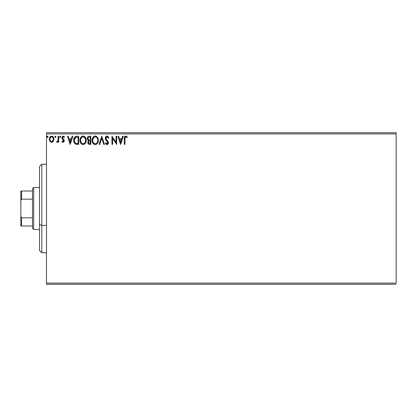 <?xml version="1.0" encoding="UTF-8"?>
<svg xmlns="http://www.w3.org/2000/svg" width="417" height="417" viewBox="0 0 417 417"><rect width="100%" height="100%" fill="white"/><g stroke="black" fill="none" stroke-linecap="round" stroke-linejoin="round"><path stroke-width="0.63" d="M46.49 133.904L396.15 133.904L396.15 283.096L46.49 283.096L46.49 133.904L46.49 284.258L396.15 284.258L46.49 284.258L46.49 283.096L396.15 283.096L396.15 133.904L46.49 133.904L46.49 132.742L46.49 133.904M53.308 141.316L53.887 138.673L53.355 137.177L52.625 136.416L51.614 136.135L50.603 136.416L49.451 138.152L49.649 140.837L51.109 142.239L52.12 142.239L52.985 141.712L53.918 139.2C53.934 137.511 53.167 136.484 51.614 136.135C50.066 136.489 49.3 137.511 49.315 139.2L49.925 141.321L51.614 142.306L53.308 141.316L53.772 140.315M58.104 136.239L58.729 136.239L58.104 136.239L57.958 140.493L57.614 141.28L56.832 141.467L56.535 142.098L57.384 142.207L58.104 141.321L58.104 142.197L58.729 142.197L58.729 136.239L58.729 142.197L58.729 136.239L58.104 136.239L58.005 140.289L56.535 142.098L57.009 142.306L58.104 141.321L58.104 142.197L58.729 142.197L58.104 142.197M63.076 142.306L63.989 141.78L64.26 140.503L63.921 139.586L62.644 138.392L62.54 137.49L63.264 136.865L64.124 137.49L64.484 136.938L63.191 136.135L62.383 136.479L61.883 137.553L62.076 138.778L63.634 140.628L63.301 141.493L62.237 140.946L61.867 141.457L62.706 142.223L63.076 142.306L64.275 140.738L64.072 139.82L62.493 137.824L63.264 136.865L64.124 137.49L64.484 136.938L63.191 136.135L61.867 137.855L62.076 138.778L63.645 140.769L63.04 141.572L62.237 140.946L61.867 141.457L63.076 142.306M76.629 136.239L75.248 136.573L74.377 137.459L73.84 138.788L73.71 140.779L74.075 142.432L75.05 143.802L77.473 144.397L78.709 144.397L78.709 136.239L76.811 136.239C74.638 136.536 73.595 137.86 73.689 140.216C73.59 141.889 74.205 143.182 75.529 144.1L78.709 144.397L78.709 136.239L78.709 144.397L77.473 144.397M88.79 136.281L90.843 136.239L88.586 136.338L87.549 137.329L87.408 139.382L88.571 140.638L87.851 141.884L87.914 143.151L88.91 144.298L90.843 144.397L90.843 136.239L90.843 144.397L90.843 136.239L89.212 136.239C87.935 136.432 87.294 137.209 87.283 138.553L88.571 140.638L87.81 142.374C87.82 143.662 88.446 144.334 89.686 144.397L90.843 144.397L89.686 144.397M99.788 144.397L99.105 144.397L101.722 136.239L99.105 144.397L99.788 144.397L101.774 138.204L103.755 144.397L104.438 144.397L101.826 136.239L104.438 144.397L101.826 136.239L99.105 144.397L99.788 144.397L101.774 138.204L103.755 144.397L104.438 144.397L103.755 144.397M116.051 136.239L116.051 142.306L111.97 136.239L111.97 144.397L112.6 144.397L112.6 138.314L116.677 144.397L116.677 136.239L116.051 136.239L116.677 136.239L116.051 136.239L116.051 142.306L111.97 136.239L111.97 144.397L112.6 144.397L112.6 138.314L116.677 144.397L116.677 136.239L116.546 144.397M124.938 138.97L125.267 137.141L126.023 136.896L127.029 137.6L127.347 136.969L125.924 136.036L124.579 136.823L124.313 144.397L124.938 144.397L124.938 138.97C124.751 137.97 125.043 137.266 125.814 136.865L127.029 137.6L127.347 136.969L125.804 136.031C124.558 136.453 124.063 137.407 124.313 138.887L124.313 144.397L124.938 144.397L124.975 137.954M122.582 136.239L123.265 136.239L120.654 144.397L123.265 136.239L122.582 136.239L121.743 138.851L119.455 138.851L118.616 136.239L117.933 136.239L120.549 144.397L123.265 136.239L122.582 136.239L121.743 138.851L119.455 138.851L118.616 136.239L117.933 136.239L120.549 144.397L117.933 136.239L118.616 136.239M106.997 136.031L105.715 136.776L105.277 138.236L105.678 139.685L107.763 142.452L107.148 143.75L106.424 143.547L105.871 142.723L105.381 143.224L105.986 144.146L106.955 144.605L108.066 143.969L108.394 142.379L107.961 141.259L106.111 139.049L105.996 137.688L107.044 136.865L108.321 138.225L108.832 137.813L107.935 136.38L106.997 136.031C105.861 136.276 105.287 137.011 105.277 138.236L107.784 142.734L106.966 143.766L105.871 142.723L105.381 143.224L106.955 144.605C107.94 144.391 108.425 143.761 108.415 142.703L108.092 141.457L106.111 139.049L105.902 138.246L107.044 136.865L108.321 138.225L108.832 137.813L106.997 136.031M98.37 140.279L97.959 138.136L97.166 136.912L95.946 136.13L94.857 136.051L93.841 136.448L92.605 137.944L92.136 141.061L93.304 143.724L94.544 144.506L95.639 144.579L96.822 144.037L97.641 143.094L98.37 140.279C98.402 137.959 97.354 136.541 95.227 136.031C93.1 136.557 92.058 137.991 92.094 140.32C92.058 142.677 93.116 144.105 95.274 144.605C97.385 144.047 98.417 142.609 98.37 140.279M86.241 140.279C86.267 137.959 85.219 136.541 83.092 136.031C80.966 136.557 79.923 137.991 79.965 140.32C79.923 142.677 80.981 144.105 83.139 144.605C85.25 144.047 86.288 142.609 86.241 140.279L85.339 137.292L84.479 136.437L83.092 136.031L81.706 136.448L80.71 137.516L79.965 140.32L80.721 143.14L81.737 144.199L83.139 144.605L84.333 144.282L85.303 143.396L86.241 140.284M72.167 136.239L72.85 136.239L70.233 144.397L72.85 136.239L72.167 136.239L71.328 138.851L69.04 138.851L68.2 136.239L67.518 136.239L70.129 144.397L72.85 136.239L72.167 136.239L71.328 138.851L69.04 138.851L68.2 136.239L67.518 136.239L70.129 144.397L67.518 136.239L68.2 136.239M60.715 136.812L60.251 136.14L59.678 136.693L60.137 137.485L60.715 136.812L60.194 137.49L60.715 136.812L60.194 136.135L59.673 136.812L60.194 137.49L59.673 136.812L60.194 136.135L60.715 136.812M55.904 136.812L55.383 136.135L54.862 136.812L55.383 136.135L55.904 136.812L55.607 136.197L54.992 136.364L55.153 137.428L55.607 137.428L55.904 136.812L55.383 137.49L55.904 136.812L55.383 137.49L54.862 136.812L55.44 137.485M48.059 136.812L47.762 136.197L47.147 136.364L47.309 137.428L47.762 137.428L48.059 136.812L47.538 137.49L48.059 136.812L47.538 136.135L47.017 136.812L47.538 137.49L47.017 136.812L47.538 136.135L48.059 136.812L47.538 136.135L47.017 136.812L47.595 137.485M396.15 132.742L46.49 132.742L396.15 132.742L396.15 133.904L396.15 132.742M124.938 144.397L124.313 144.397M124.323 138.345L124.37 137.615M124.428 137.256L124.579 136.823M124.714 136.594L124.964 136.323M125.157 136.187L125.517 136.057M127.347 136.969L127.029 137.6L125.814 136.865M125.053 137.537L125.199 137.229M125.116 137.375L125.011 137.709M120.602 142.426L119.721 139.69L121.477 139.69L120.602 142.426L119.721 139.69L121.477 139.69L120.602 142.426M112.6 144.397L111.97 144.397L112.11 136.239M108.832 137.813L108.321 138.225L107.862 137.365M107.284 136.906L106.799 136.896M105.928 137.964L106.471 139.591M105.902 138.246L106.022 138.861M106.861 140.049L107.148 140.352M108.394 143.036L108.331 143.354M108.326 143.37L108.066 143.964M107.482 144.485L107.164 144.59M106.955 144.605L105.381 143.224L105.965 142.895M106.064 143.067L106.288 143.396L106.069 143.067M106.585 143.662L106.966 143.766M107.315 143.683L107.722 143.156M107.742 143.094L107.763 142.452M107.69 142.176L107.362 141.629M107.315 141.577L107.028 141.269M106.121 140.305L105.887 140.003M105.506 139.341L105.386 138.991M105.376 138.96L105.308 138.653M105.548 137.052L106.059 136.385M106.262 136.234L106.794 136.041M98.329 141.003L98.276 141.368M98.198 141.738L98.104 142.056M98.011 142.333L97.646 143.088M97.432 143.401L97.208 143.677M96.275 144.381L96.004 144.49M94.894 144.579L94.075 144.318M93.299 143.719L92.511 142.494M92.438 142.322L92.266 141.785M92.272 138.851L92.407 138.408M92.85 137.506L93.841 136.448M94.232 136.234L94.847 136.057M95.597 136.051L95.941 136.13M96.692 136.495L97.161 136.906M97.62 137.501L98.104 138.527M98.282 139.231L97.959 138.136M97.437 143.396L97.641 143.094M92.845 137.516L92.605 137.944M97.521 141.759L97.656 141.227M95.587 143.735L95.248 143.766C93.533 143.339 92.694 142.187 92.725 140.32L92.756 140.91L92.725 140.32C92.683 138.439 93.523 137.287 95.248 136.865C96.942 137.287 97.776 138.428 97.745 140.284L97.714 139.695L97.745 140.284C97.781 142.155 96.953 143.318 95.248 143.766L95.394 143.761M93.132 142.233L93.424 142.729M92.855 141.472L92.756 140.91M93.158 142.28L92.861 141.493M93.575 142.911L93.903 143.239L93.575 142.911M94.951 143.745L94.278 143.505M94.388 137.063L94.664 136.953M92.756 139.731L93.924 137.355M93.486 137.808L93.095 138.465M97.385 138.491L97.557 138.944M96.353 137.203L97.145 138.053M95.54 136.885L95.821 136.948M97.74 140.581L97.714 140.873M88.263 143.849L88.06 143.526M87.914 143.151L87.815 142.572M88.091 141.191L88.368 140.821M88.279 140.487L88.018 140.31M88.039 139.221L87.914 138.553C87.971 137.553 88.498 137.057 89.499 137.073L90.213 137.073L90.213 140.107L88.899 140.013L89.895 140.107L88.899 140.013L87.919 138.376L87.945 138.913M88.712 143.245L88.55 141.707L89.04 141.097L89.895 140.946L89.405 140.977M88.461 142.03L88.435 142.359C88.467 141.41 88.951 140.936 89.895 140.946L90.213 140.946L90.213 143.557L89.561 143.557L88.435 142.359L88.691 143.219M88.972 141.139L88.493 141.884M88.68 139.919L88.05 139.242M87.945 138.199L88.55 137.256M88.05 137.86L87.961 138.126M88.461 142.025L88.55 141.707M89.895 140.946L90.213 140.946L90.213 143.557L89.561 143.557M85.876 142.338L85.975 142.056M85.871 142.343L85.714 142.713M85.704 142.729L85.511 143.088M85.303 143.401L85.073 143.683M81.94 144.318L81.174 143.724M81.169 143.719L80.726 143.151M80.705 143.125L80.372 142.484M80.304 142.322L80.137 141.79M79.975 139.956L80.001 139.586M80.132 138.866L80.272 138.408M80.716 137.506L81.153 136.932M82.097 136.234L82.717 136.057M83.468 136.057L83.817 136.13M84.557 136.495L85.032 136.917M85.824 138.131L85.975 138.522M86.152 139.231L86.199 139.544M84.667 137.594L83.968 137.057L85.422 138.944M85.386 141.759L85.61 140.284C85.652 142.155 84.818 143.318 83.113 143.766L82.816 143.745L83.113 143.766C81.398 143.339 80.559 142.187 80.59 140.32C80.549 138.439 81.393 137.287 83.113 136.865C84.807 137.287 85.641 138.428 85.61 140.284L85.527 141.227M84.833 142.828L83.259 143.761M80.997 142.233L81.294 142.729M80.59 140.32L80.622 140.91L80.59 140.32M80.726 141.472L80.622 140.91M81.023 142.28L80.731 141.493M81.44 142.911L81.768 143.239L81.44 142.911M82.816 143.745L82.149 143.505M82.253 137.063L82.53 136.953M80.731 139.137L81.789 137.355M81.351 137.808L80.966 138.465M85.61 140.284L85.579 139.695L85.61 140.284M85.25 138.491L85.016 138.053M83.405 136.885L83.692 136.948M83.848 143.615L84.218 143.406M84.224 143.406L84.693 142.989M76.488 144.345L76.04 144.272M74.799 143.573L74.325 142.942M73.96 142.114L73.872 141.801M73.861 141.77L73.778 141.358M73.773 141.342L73.694 140.498M73.694 139.851L73.72 139.502M74.2 137.777L74.398 137.422M75.696 136.385L76.076 136.291M76.097 136.291L76.452 136.25M74.846 142.426L75.863 143.328C74.747 142.624 74.236 141.587 74.315 140.216L75.727 137.282L75.357 137.501L78.078 137.073L78.078 143.557L75.863 143.328L74.638 142.015M74.805 138.131L75.357 137.501M74.914 137.964L75.133 137.699M77.213 143.552L76.754 143.521M74.643 138.449L74.315 140.216L74.695 138.335M70.186 142.426L69.305 139.69L71.062 139.69L70.186 142.426L69.305 139.69L71.062 139.69L70.186 142.426M61.982 141.608L62.388 141.16M62.91 141.556L63.175 141.551M63.04 141.572L63.645 140.769L63.301 139.982M63.613 141.029L63.493 140.227L62.868 139.612M62.076 138.778L61.867 137.855M62.044 136.974L62.19 136.713L62.044 136.974M62.889 136.171L63.191 136.135M63.504 136.171L63.77 136.265M63.947 136.369L64.223 136.599M64.484 136.938L64.124 137.49L63.957 137.266M63.092 136.885L62.8 137.057M62.696 137.183L62.54 137.49M62.534 137.516L62.712 138.486M62.493 137.824L63.311 139.007L62.493 137.824M63.123 138.866L63.535 139.184M64.072 139.82L64.275 140.743M64.208 141.28L63.89 141.91M57.916 141.66L58.104 141.321M57.009 142.306L56.535 142.098L56.832 141.467L57.285 141.54M56.832 141.467L57.113 141.572L56.832 141.467M57.833 140.889L58.041 140.034M58.099 138.752L58.104 138.241M52.99 141.707L52.599 142.03M51.489 142.301L51.87 142.291M49.644 140.826L49.472 140.352M49.456 140.3L49.347 139.758M49.315 139.2L49.326 139.481M49.347 138.668L49.388 138.408M49.446 138.152L49.529 137.886M49.644 137.605L49.873 137.177M50.191 136.766L50.457 136.521M52.829 136.562L53.105 136.833M53.303 137.094L53.553 137.532M53.663 137.782L53.788 138.147M51.619 136.865L51.223 136.927L51.619 136.865C52.761 137.157 53.319 137.933 53.293 139.195C53.319 140.461 52.761 141.254 51.619 141.572L51.619 141.572C50.473 141.254 49.915 140.461 49.941 139.195L50.035 138.408L49.941 139.195C49.915 137.933 50.473 137.157 51.619 136.865L52.792 137.511M52.896 137.678L53.267 138.798M53.267 139.601L52.896 140.727L52.01 141.509M51.416 141.556L50.577 141.05L50.04 139.997M52.521 137.219L52.261 137.031M51.943 141.53L53.251 139.747M47.418 137.474L47.142 137.261M97.609 139.122L97.714 139.7M97.422 142.02L97.156 142.546M89.499 137.073L90.213 137.073L90.213 140.107L89.895 140.107M80.622 139.731L80.726 139.148M85.475 139.122L85.579 139.7M85.292 142.02L85.026 142.546M77.406 137.073L78.078 137.073L78.078 143.557L77.666 143.557M74.471 141.519L74.388 141.134M75.826 137.245L76.134 137.162M49.941 139.195L49.967 138.798M50.035 138.408L50.869 137.094M52.01 136.922L52.365 137.099M53.199 139.992L52.896 140.727M51.223 141.509L50.869 141.327M50.035 139.992L49.967 139.596M41.83 225.415L41.83 164.209L41.83 225.415L46.49 225.415L41.83 225.415L41.83 252.791L41.83 225.415L39.5 224.523L41.83 225.415M39.5 166.539L39.5 224.523L39.5 166.539L41.83 164.209L46.49 164.209M39.5 250.461L39.5 224.523L39.5 250.461L41.83 252.791L46.49 252.791M32.505 217.825L32.505 228.313L33.673 229.48L33.673 187.52L32.505 188.687L32.505 217.825L32.505 188.687L33.673 187.52L33.673 229.48L39.5 229.48L33.673 229.48L32.505 228.313L32.505 217.825L21.548 217.825L20.85 216.23L20.85 200.77L21.548 199.175L32.505 199.175L21.548 199.175L21.548 191.017L20.85 191.017L20.85 200.77L20.85 191.017L21.548 191.017L21.548 199.175L20.85 200.77L20.85 225.983L32.505 225.983L21.548 225.983L21.548 217.825L21.548 225.983L20.85 225.983L20.85 216.23L21.548 217.825L32.505 217.825M39.5 187.52L33.673 187.52L39.5 187.52M32.505 191.017L21.548 191.017L32.505 191.017"/></g></svg>
